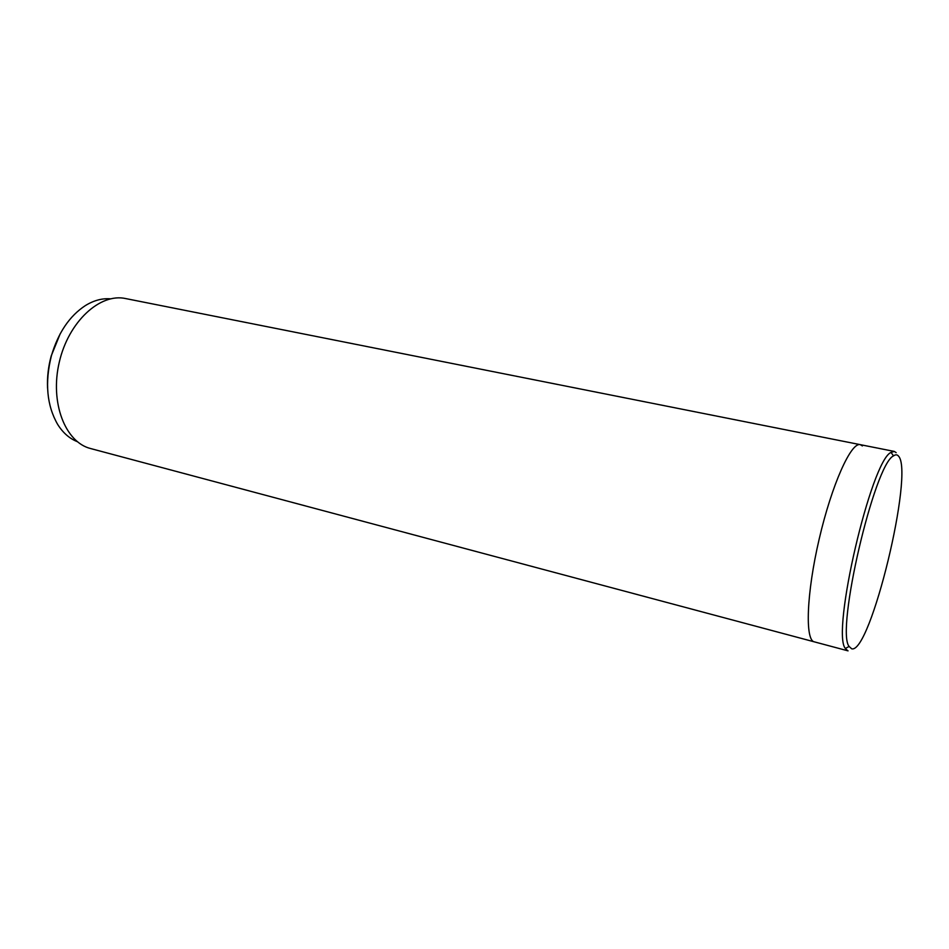 <?xml version="1.0" encoding="UTF-8"?>
<svg xmlns="http://www.w3.org/2000/svg" width="949" height="949" viewBox="0 0 949 949"><rect width="100%" height="100%" fill="white"/><g stroke="black" fill="none" stroke-linecap="round" stroke-linejoin="round"><path stroke-width="1.42" d="M814.562 641.915L814.313 641.856C804.882 640.29 806.508 593.208 819.201 538.985C831.775 484.737 851.123 441.843 860.269 444.654L862.392 445.923M848.05 650.86L90.677 448.557C65.256 442.364 49.692 402.613 59.289 362.138C68.565 321.592 100.096 292.838 125.624 298.555L860.221 444.642M77.249 441.629C69.491 438.568 62.966 432.839 57.687 424.452C46.809 405.567 44.71 382.672 51.388 355.804C58.233 332.684 69.574 315.946 85.386 305.578C93.809 300.406 102.172 298.152 110.464 298.828M47.569 388.141C47.059 377.453 48.28 366.705 51.222 355.911L60.226 333.716M898.454 456.054C914.48 471.926 870.375 654.442 851.692 648.796L849.106 646.447C835.571 630.634 874.409 463.978 893.519 455.888C895.512 454.441 897.161 454.5 898.454 456.054M847.825 650.812L845.345 648.475C831.134 632.378 871.194 460.443 891.04 452.412L894.29 451.427L896.164 452.649M814.313 641.856C804.882 640.29 806.508 593.208 819.201 538.985C831.775 484.737 851.123 441.843 860.269 444.654L894.29 451.427M893.519 455.888L891.04 452.412M849.106 646.447L845.345 648.475"/></g></svg>

